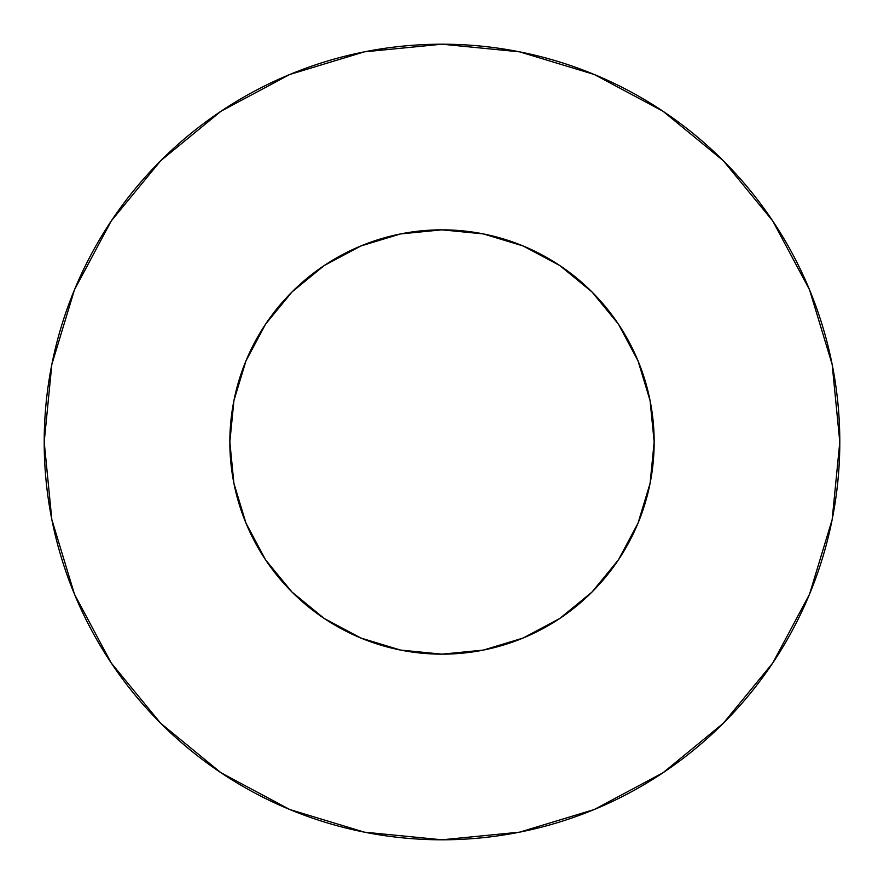 <?xml version="1.0" encoding="UTF-8"?>
<svg xmlns="http://www.w3.org/2000/svg" width="884" height="884" viewBox="0 0 884 884"><rect width="100%" height="100%" fill="white"/><g stroke="black" fill="none" stroke-linecap="round" stroke-linejoin="round"><path stroke-width="1.33" d="M229.84 442A212.16 212.16 0 0 1 442 229.84A212.16 212.16 0 0 1 654.16 442A212.16 212.16 0 0 1 442 654.16A212.16 212.16 0 0 1 229.84 442L233.917 483.393L245.995 523.195L265.598 559.87L291.985 592.015L324.13 618.402L360.805 638.005L400.607 650.083L442 654.16L483.393 650.083L523.195 638.005L559.87 618.402L592.015 592.015L618.402 559.87L638.005 523.195L650.083 483.393L654.16 442L650.083 400.607L638.005 360.805L618.402 324.13L592.015 291.985L559.87 265.598L523.195 245.995L483.393 233.917L442 229.84L400.607 233.917L360.805 245.995L324.13 265.598L291.985 291.985L265.598 324.13L245.995 360.805L233.917 400.607L229.84 442M44.2 442A397.8 397.8 0 0 1 442 44.2A397.8 397.8 0 0 1 839.8 442A397.8 397.8 0 0 1 442 839.8A397.8 397.8 0 0 1 44.2 442L51.847 519.604L74.477 594.236L111.24 663.011L160.711 723.289L220.989 772.76L289.764 809.523L364.396 832.153L442 839.8L519.604 832.153L594.236 809.523L663.011 772.76L723.289 723.289L772.76 663.011L809.523 594.236L832.153 519.604L839.8 442L832.153 364.396L809.523 289.764L772.76 220.989L723.289 160.711L663.011 111.24L594.236 74.477L519.604 51.847L442 44.2L364.396 51.847L289.764 74.477L220.989 111.24L160.711 160.711L111.24 220.989L74.477 289.764L51.847 364.396L44.2 442M772.76 220.989L723.289 160.711L663.111 111.318M220.989 111.24L160.711 160.711L111.318 220.889M111.24 663.011L160.711 723.289L220.889 772.682M663.011 772.76L723.289 723.289L772.682 663.111"/></g></svg>
